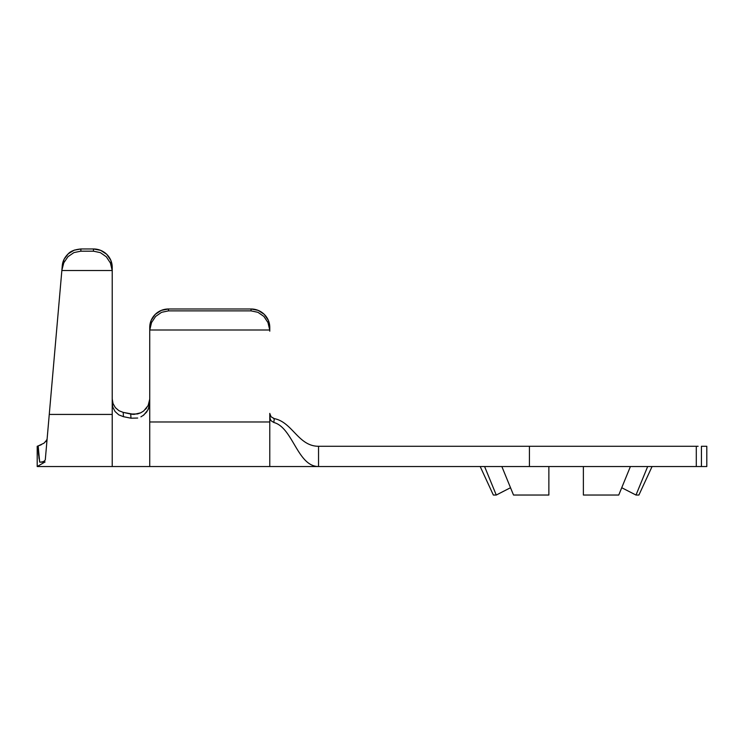 <?xml version="1.0" encoding="UTF-8"?>
<svg xmlns="http://www.w3.org/2000/svg" width="744" height="744" viewBox="0 0 744 744"><rect width="100%" height="100%" fill="white"/><g stroke="black" fill="none" stroke-linecap="round" stroke-linejoin="round"><path stroke-width="1.12" d="M318.544 466.534C297.47 466.534 292.82 427.409 273.811 422.49L270.909 420.62L270.063 419.095L269.774 413.404L269.774 466.534L318.544 466.534L318.544 446.279C298.279 446.279 292.457 422.136 274.285 418.621L273.811 422.49C292.82 427.409 297.47 466.534 318.544 466.534L318.544 446.279L529.421 446.279L529.421 466.534L318.544 466.534L696.951 466.534M698.123 466.534L706.8 466.534L701.425 466.534L701.425 446.279L706.8 446.279L706.8 466.534L706.8 446.279L701.425 446.279L701.425 466.534L696.291 466.534L696.291 446.279L529.421 446.279L529.421 466.534L696.291 466.534L696.291 446.279L696.951 446.279M493.346 495.039L496.267 495.039L484.586 466.534L496.267 495.039L510.514 487.729L496.267 495.039L493.346 495.039L480.187 466.534M621.742 487.729L635.99 495.039L621.742 487.729L618.738 495.039L630.41 466.534L618.738 495.039L583.38 495.039L618.738 495.039M513.518 495.039L501.847 466.534L513.518 495.039L548.867 495.039L548.867 466.534L548.867 495.039L513.518 495.039L510.514 487.729L505.715 490.166M636.455 493.904L647.671 466.534L635.99 495.039L638.91 495.039L652.07 466.534M647.671 466.534L635.99 495.039L638.91 495.039M504.144 490.975L496.267 495.039M583.38 466.534L583.38 495.039L583.38 466.534M137.687 418.035L130.972 418.202L123.448 416.687L130.972 418.202L130.73 414.036L123.206 412.381L123.448 416.687L118.789 414.864L115.088 411.553L112.828 407.191L112.223 403.108L112.223 414.427L49.262 414.427L61.892 270.1L45.272 460.015L46.9 441.397L45.272 460.015L43.608 461.578L40.799 462.126M45.728 454.807L45.272 460.015M140.904 416.845L143.825 414.994L148.158 409.609L149.739 402.941L149.739 331.182A18.758 18.423 0 0 1 149.777 329.992L151.534 322.58L155.663 316.395L161.597 312.303L168.497 310.871L168.497 308.983L168.497 310.871L251.026 310.871L168.497 310.871L161.597 312.303L155.663 316.395L151.534 322.58L149.777 329.992L269.737 329.992L267.979 322.58L263.85 316.395L257.917 312.303L251.026 310.871L251.026 308.983L168.497 308.983L251.026 308.983L258.196 310.378L264.287 314.377L268.352 320.357L269.774 327.407L269.774 331.182A18.758 18.423 180 0 0 269.737 329.992L149.777 329.992A18.758 18.423 180 0 0 149.739 331.182L149.739 327.407L151.162 320.357L155.236 314.377L161.318 310.378L168.497 308.983A18.758 18.423 180 0 0 149.739 327.407L149.739 466.534L149.739 421.978L269.774 421.978L149.739 421.978L149.739 402.941L148.93 407.749L146.624 412.102L143.025 415.589M271.021 416.742L274.285 418.621C292.457 422.136 298.279 446.279 318.544 446.279L698.123 446.279M269.774 413.413L271.123 416.854M269.774 331.182L269.774 327.407A18.758 18.423 180 0 0 251.026 308.983L251.026 310.871L257.917 312.303L263.85 316.395L267.979 322.58L269.737 329.992A18.758 18.423 0 0 1 269.774 331.182M43.329 462.061L45.105 461.922C44.575 468.041 44.575 468.041 45.105 461.922L37.2 466.534L37.2 446.279L37.2 466.534L112.223 466.534L112.223 414.427L112.223 466.534L269.774 466.534L269.774 417.421L270.918 420.63L273.811 422.49L274.285 418.621L271.076 416.807M273.913 418.537L273.373 418.37M46.9 441.397L49.262 414.427L112.223 414.427L112.223 271.709L112.223 403.108L112.828 407.191L115.088 411.553L118.789 414.864L123.448 416.687L123.206 412.381L118.956 410.716L115.357 407.638L113.032 403.555L112.223 398.858L113.032 403.555L115.357 407.638L118.956 410.716L123.206 412.381L134.087 414.38L140.746 412.808L137.603 413.934M145.526 409.293L146.67 407.917M149.256 402.541L149.414 401.89M149.73 399.147L148.121 405.573L143.704 410.967L140.746 412.808M146.754 407.805L146.215 408.502M112.223 271.709L112.223 267.254L110.8 260.251L106.736 254.318L100.645 250.356L93.465 248.961L93.465 251.184L100.366 252.635L106.299 256.773L110.428 263.032L112.186 270.518A18.758 18.302 0 0 1 112.223 271.709L112.223 267.254A18.758 18.302 180 0 0 93.465 248.961L80.966 248.961L93.465 248.961L93.465 251.184L80.77 251.184L93.465 251.184L100.366 252.635L106.299 256.773L110.428 263.032L112.186 270.518L61.854 270.518L112.186 270.518A18.758 18.302 0 0 1 112.223 271.709M40.269 462.145L42.436 462.108M61.892 270.1L63.817 262.744L68.03 256.634L73.944 252.588L80.77 251.184L80.966 248.961L74.158 250.207L68.281 253.778L64.124 259.191L62.273 265.701L64.124 259.191L68.281 253.778C64.626 257.266 62.626 261.246 62.273 265.701L61.892 270.1L63.817 262.744L68.03 256.634L73.944 252.588L80.77 251.184L80.966 248.961C74.753 249.575 70.531 251.184 68.281 253.778M47.281 437.1L47.895 430.051L47.281 437.1M48.416 424.136L47.895 430.051M110.8 260.251L112.223 267.254M73.433 250.496L74.753 249.993M39.646 461.829L38.167 445.954L37.2 446.279L41.171 444.81M45.598 441.713L47.095 439.202M37.2 466.534L45.105 461.922L39.73 462.154L38.483 454.11L38.167 445.954L44.008 443.164L46.788 440.039M45.105 461.922C44.575 468.041 44.575 468.041 45.105 461.922M38.902 457.802L38.976 458.304M133.278 414.362L131.037 414.092M130.972 418.202L130.73 414.036L137.491 413.962"/></g></svg>
